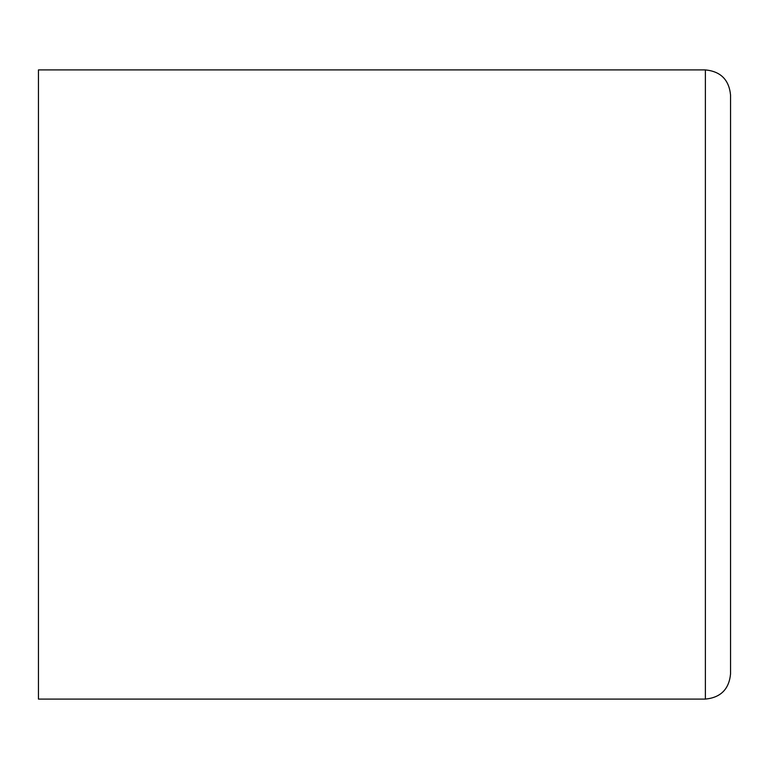 <?xml version="1.0" encoding="UTF-8"?>
<svg xmlns="http://www.w3.org/2000/svg" width="769" height="769" viewBox="0 0 769 769"><rect width="100%" height="100%" fill="white"/><g stroke="black" fill="none" stroke-linecap="round" stroke-linejoin="round"><path stroke-width="1.15" d="M705.384 699.088C720.668 697.598 729.06 689.207 730.55 673.923L730.55 95.077C729.06 79.793 720.668 71.402 705.384 69.912L38.45 69.912L38.45 699.088L705.384 699.088L705.384 69.912"/></g></svg>
